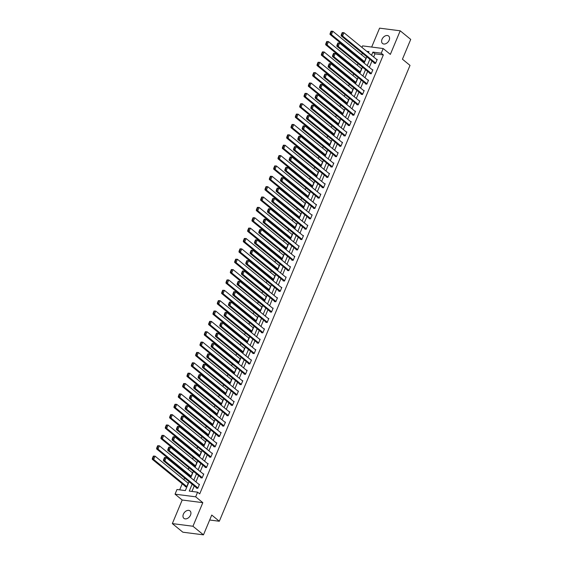 <?xml version="1.0" encoding="UTF-8"?>
<svg xmlns="http://www.w3.org/2000/svg" width="563" height="563" viewBox="0 0 563 563"><rect width="100%" height="100%" fill="white"/><g stroke="black" fill="none" stroke-linecap="round" stroke-linejoin="round"><path stroke-width="0.84" d="M382.017 39.311A4.807 3.322 -50.7 0 0 382.544 43.492A4.807 3.322 -50.7 0 0 389.153 40.233A4.807 3.322 -50.7 0 0 388.632 36.046A4.807 3.322 -50.7 0 0 382.017 39.311M183.383 514.167A4.807 3.322 -50.7 0 0 183.904 518.347A4.807 3.322 -50.7 0 0 190.519 515.089A4.807 3.322 -50.7 0 0 189.998 510.901A4.807 3.322 -50.7 0 0 183.383 514.167M361.932 47.398L362.565 45.885L383.192 48.538L381.242 53.182L372.882 52.113L371.559 55.273M209.675 520.008L219.317 521.247L410.012 65.392L402.439 59.199L410.723 39.403L400.209 30.803L379.582 28.15L371.671 47.053M219.317 521.247L211.751 515.054L203.468 534.85L182.848 532.197L172.334 523.597L192.954 526.25L202.821 502.668L195.671 496.819L175.044 494.166L176.993 489.514L185.354 490.591L189.069 481.703M202.821 502.668L182.194 500.014L172.334 523.597M182.194 500.014L175.044 494.166M362.347 53.154L361.643 54.843M359.954 58.883L359.701 59.481M358.012 63.52L357.308 65.209M355.619 69.242L355.366 69.847M353.677 73.88L352.973 75.569M351.284 79.608L351.031 80.206M349.341 84.246L348.638 85.935M346.949 89.974L346.695 90.573M345.006 94.612L344.303 96.301M342.614 100.334L342.36 100.932M340.671 104.971L339.968 106.66M338.279 110.7L338.025 111.298M336.336 115.338L335.632 117.027M333.943 121.059L333.69 121.664M332.001 125.697L331.297 127.386M329.608 131.425L329.355 132.023M327.666 136.063L326.962 137.752M325.273 141.792L325.02 142.39M323.331 146.422L322.627 148.118M320.938 152.151L320.685 152.749M318.996 156.788L318.292 158.477M316.603 162.517L316.35 163.115M314.661 167.155L313.957 168.844M312.268 172.876L312.015 173.481M310.326 177.514L309.622 179.203M307.933 183.242L307.679 183.841M305.99 187.88L305.287 189.569M303.598 193.609L303.344 194.207M301.655 198.239L300.952 199.935M299.263 203.968L299.009 204.566M297.32 208.606L296.617 210.295M294.928 214.334L294.674 214.932M292.985 218.972L292.281 220.661M290.592 224.693L290.339 225.299M288.65 229.331L287.946 231.02M286.257 235.06L286.004 235.658M284.315 239.697L283.611 241.386M281.922 245.426L281.669 246.024M279.98 250.056L279.276 251.745M277.587 255.785L277.334 256.383M275.645 260.423L274.941 262.112M273.252 266.151L272.999 266.749M271.31 270.789L270.606 272.478M268.917 276.51L268.664 277.109M266.975 281.148L266.271 282.837M264.582 286.877L264.329 287.475M262.639 291.514L261.936 293.203M260.247 297.243L259.993 297.841M258.304 301.874L257.601 303.563M255.912 307.602L255.658 308.2M253.969 312.24L253.266 313.929M251.577 317.968L251.323 318.567M249.634 322.606L248.93 324.295M247.241 328.328L246.988 328.926M245.299 332.965L244.595 334.654M242.906 338.694L242.653 339.292M240.964 343.331L240.26 345.02M238.571 349.06L238.318 349.658M236.629 353.691L235.925 355.38M234.236 359.419L233.983 360.017M232.294 364.057L231.59 365.746M229.901 369.785L229.648 370.384M227.959 374.423L227.255 376.112M225.566 380.145L225.313 380.743M223.624 384.782L222.92 386.471M221.231 390.511L220.977 391.109M219.288 395.149L218.585 396.838M216.896 400.87L216.642 401.475M214.953 405.508L214.25 407.197M212.561 411.236L212.307 411.835M210.618 415.874L209.915 417.563M208.226 421.603L207.972 422.201M206.283 426.24L205.579 427.929M203.89 431.962L203.637 432.56M201.948 436.599L201.244 438.288M199.555 442.328L199.302 442.926M197.613 446.966L196.909 448.655M195.22 452.687L194.967 453.292M193.278 457.325L192.574 459.014M190.885 463.053L190.632 463.652M188.943 467.691L188.239 469.38M186.55 473.42L186.297 474.018M184.608 478.05L183.904 479.746M182.215 483.779L179.667 489.859M203.468 534.85L192.954 526.25M185.389 486.376L185.248 486.706L186.642 486.889L188.309 482.899L187.662 482.815M189.724 476.009L189.583 476.347L190.977 476.523L192.645 472.54L191.997 472.456M194.059 465.65L193.918 465.981L195.312 466.157L196.98 462.174L196.332 462.089M198.394 455.284L198.253 455.615L199.647 455.798L201.315 451.815L200.667 451.73M202.729 444.925L202.589 445.256L203.982 445.432L205.65 441.448L205.002 441.364M207.064 434.559L206.924 434.889L208.317 435.072L209.985 431.082L209.337 431.005M211.399 424.192L211.259 424.53L212.652 424.706L214.32 420.723L213.673 420.638M215.735 413.833L215.594 414.164L216.987 414.347L218.655 410.357L218.008 410.272M220.07 403.467L219.929 403.798L221.322 403.981L222.99 399.997L222.343 399.913M224.405 393.108L224.264 393.438L225.657 393.614L227.325 389.631L226.678 389.547M228.74 382.741L228.599 383.072L229.993 383.255L231.66 379.265L231.013 379.188M233.075 372.375L232.934 372.713L234.328 372.889L235.996 368.906L235.348 368.821M237.41 362.016L237.269 362.347L238.663 362.53L240.331 358.54L239.683 358.455M241.745 351.65L241.604 351.981L242.998 352.164L244.666 348.18L244.018 348.096M246.08 341.291L245.94 341.621L247.333 341.797L249.001 337.814L248.353 337.73M250.415 330.924L250.275 331.255L251.668 331.438L253.336 327.448L252.688 327.37M254.75 320.565L254.61 320.896L256.003 321.072L257.671 317.089L257.024 317.004M259.086 310.199L258.945 310.53L260.338 310.713L262.006 306.722L261.359 306.638M263.421 299.833L263.28 300.17L264.673 300.346L266.341 296.363L265.694 296.279M267.756 289.473L267.615 289.804L269.008 289.98L270.676 285.997L270.029 285.913M272.091 279.107L271.95 279.438L273.344 279.621L275.011 275.631L274.364 275.553M276.426 268.748L276.285 269.079L277.679 269.255L279.347 265.272L278.699 265.187M280.761 258.382L280.62 258.713L282.014 258.896L283.682 254.905L283.034 254.821M285.096 248.016L284.955 248.353L286.349 248.529L288.017 244.546L287.369 244.462M289.431 237.656L289.291 237.987L290.684 238.163L292.352 234.18L291.704 234.095M293.766 227.29L293.626 227.621L295.019 227.804L296.687 223.814L296.039 223.736M298.101 216.931L297.961 217.262L299.354 217.438L301.022 213.454L300.375 213.37M302.437 206.565L302.296 206.895L303.689 207.078L305.357 203.088L304.71 203.004M306.772 196.198L306.631 196.536L308.024 196.712L309.692 192.729L309.045 192.645M311.107 185.839L310.966 186.17L312.359 186.346L314.027 182.363L313.38 182.278M315.442 175.473L315.301 175.804L316.695 175.987L318.362 171.996L317.715 171.919M319.777 165.114L319.636 165.445L321.03 165.621L322.698 161.637L322.05 161.553M324.112 154.748L323.971 155.078L325.365 155.261L327.033 151.271L326.385 151.187M328.447 144.381L328.306 144.719L329.7 144.895L331.368 140.912L330.72 140.827M332.782 134.022L332.642 134.353L334.035 134.529L335.703 130.546L335.055 130.461M337.117 123.656L336.977 123.987L338.37 124.17L340.038 120.186L339.39 120.102M341.452 113.297L341.312 113.627L342.705 113.803L344.373 109.82L343.726 109.736M345.788 102.93L345.647 103.261L347.04 103.444L348.708 99.454L348.061 99.377M350.123 92.564L349.982 92.902L351.375 93.078L353.043 89.095L352.396 89.01M354.458 82.205L354.317 82.536L355.71 82.719L357.378 78.729L356.731 78.644M358.793 71.839L358.652 72.17L360.046 72.353L361.713 68.369L361.066 68.285M363.128 61.48L362.987 61.81L364.381 61.986L366.049 58.003L365.401 57.919M192.138 484.208L189.252 491.091L197.613 492.168L199.717 493.885L383.347 54.907L374.986 53.83L373.663 56.997M371.974 61.029L369.328 67.356M367.639 71.395L364.993 77.722M363.304 81.755L360.658 88.081M358.969 92.121L356.323 98.448M354.634 102.487L351.988 108.807M350.299 112.846L347.652 119.173M345.964 123.213L343.317 129.539M341.628 133.572L338.982 139.898M337.293 143.938L334.647 150.265M332.958 154.304L330.312 160.624M328.623 164.663L325.977 170.99M324.288 175.03L321.642 181.356M319.953 185.389L317.307 191.716M315.618 195.755L312.972 202.082M311.283 206.121L308.637 212.441M306.948 216.481L304.301 222.807M302.613 226.847L299.966 233.173M298.277 237.206L295.631 243.533M293.942 247.572L291.296 253.899M289.607 257.931L286.961 264.258M285.272 268.298L282.626 274.624M280.937 278.664L278.291 284.991M276.602 289.023L273.956 295.35M272.267 299.389L269.621 305.716M267.932 309.749L265.286 316.075M263.597 320.115L260.95 326.441M259.261 330.481L256.615 336.808M254.926 340.84L252.28 347.167M250.591 351.206L247.945 357.533M246.256 361.566L243.61 367.892M241.921 371.932L239.275 378.259M237.586 382.298L234.94 388.625M233.251 392.657L230.605 398.984M228.916 403.024L226.27 409.35M224.581 413.383L221.935 419.709M220.246 423.749L217.599 430.076M215.911 434.115L213.264 440.435M211.575 444.474L208.929 450.801M207.24 454.841L204.594 461.167M202.905 465.2L200.259 471.527M198.57 475.566L195.924 481.893M194.235 485.932L191.934 491.436M196.536 487.811L196.396 488.142L197.789 488.318L199.457 484.335L198.809 484.25M200.871 477.445L200.731 477.776L202.124 477.959L203.792 473.969L203.144 473.884M205.206 467.079L205.066 467.417L206.459 467.593L208.127 463.609L207.48 463.525M209.542 456.72L209.401 457.05L210.794 457.226L212.462 453.243L211.815 453.159M213.877 446.353L213.736 446.684L215.129 446.867L216.797 442.877L216.15 442.8M218.212 435.994L218.071 436.325L219.464 436.501L221.132 432.518L220.485 432.433M222.547 425.628L222.406 425.959L223.8 426.142L225.467 422.151L224.82 422.067M226.882 415.262L226.741 415.6L228.135 415.775L229.803 411.792L229.155 411.708M231.217 404.903L231.076 405.233L232.47 405.416L234.138 401.426L233.49 401.342M235.552 394.536L235.411 394.867L236.805 395.05L238.473 391.067L237.825 390.982M239.887 384.177L239.747 384.508L241.14 384.684L242.808 380.701L242.16 380.616M244.222 373.811L244.082 374.142L245.475 374.325L247.143 370.334L246.495 370.257M248.557 363.445L248.417 363.782L249.81 363.958L251.478 359.975L250.831 359.891M252.893 353.085L252.752 353.416L254.145 353.599L255.813 349.609L255.166 349.524M257.228 342.719L257.087 343.05L258.48 343.233L260.148 339.25L259.501 339.165M261.563 332.36L261.422 332.691L262.815 332.867L264.483 328.883L263.836 328.799M265.898 321.994L265.757 322.325L267.151 322.508L268.818 318.517L268.171 318.44M270.233 311.635L270.092 311.965L271.486 312.141L273.154 308.158L272.506 308.074M274.568 301.268L274.427 301.599L275.821 301.782L277.489 297.792L276.841 297.707M278.903 290.902L278.762 291.24L280.156 291.416L281.824 287.433L281.176 287.348M283.238 280.543L283.098 280.874L284.491 281.05L286.159 277.066L285.511 276.982M287.573 270.177L287.433 270.507L288.826 270.69L290.494 266.7L289.846 266.623M291.908 259.817L291.768 260.148L293.161 260.324L294.829 256.341L294.182 256.256M296.244 249.451L296.103 249.782L297.496 249.965L299.164 245.975L298.517 245.89M300.579 239.085L300.438 239.423L301.831 239.599L303.499 235.615L302.852 235.531M304.914 228.726L304.773 229.057L306.166 229.232L307.834 225.249L307.187 225.165M309.249 218.36L309.108 218.69L310.502 218.873L312.169 214.883L311.522 214.806M313.584 208L313.443 208.331L314.837 208.507L316.505 204.524L315.857 204.439M317.919 197.634L317.778 197.965L319.172 198.148L320.84 194.158L320.192 194.073M322.254 187.268L322.113 187.606L323.507 187.782L325.175 183.798L324.527 183.714M326.589 176.909L326.449 177.239L327.842 177.415L329.51 173.432L328.862 173.348M330.924 166.542L330.784 166.873L332.177 167.056L333.845 163.066L333.197 162.988M335.259 156.183L335.119 156.514L336.512 156.69L338.18 152.707L337.533 152.622M339.595 145.817L339.454 146.148L340.847 146.331L342.515 142.34L341.868 142.256M343.93 135.451L343.789 135.789L345.182 135.964L346.85 131.981L346.203 131.897M348.265 125.092L348.124 125.422L349.517 125.598L351.185 121.615L350.538 121.531M352.6 114.725L352.459 115.056L353.853 115.239L355.52 111.249L354.873 111.171M356.935 104.366L356.794 104.697L358.188 104.873L359.856 100.89L359.208 100.805M361.27 94L361.129 94.331L362.523 94.514L364.191 90.523L363.543 90.446M365.605 83.634L365.464 83.971L366.858 84.147L368.526 80.164L367.878 80.08M369.94 73.274L369.8 73.605L371.193 73.788L372.861 69.798L372.213 69.713M374.275 62.908L374.135 63.239L375.528 63.422L377.196 59.439L376.548 59.354M383.192 48.538L390.342 54.386L400.209 30.803M383.347 54.907L381.242 53.182M197.613 492.168L195.671 496.819M368.498 52.767L368.983 51.613L366.731 51.317M190.758 477.663L193.405 471.337M195.094 467.304L197.74 460.977M199.429 456.938L202.075 450.611M203.764 446.579L206.41 440.252M208.099 436.212L210.745 429.886M212.434 425.846L215.08 419.526M216.769 415.487L219.415 409.16M221.104 405.121L223.75 398.794M225.439 394.762L228.085 388.435M229.774 384.395L232.42 378.069M234.109 374.029L236.756 367.709M238.445 363.67L241.091 357.343M242.78 353.304L245.426 346.977M247.115 342.944L249.761 336.618M251.45 332.578L254.096 326.251M255.785 322.212L258.431 315.892M260.12 311.853L262.766 305.526M264.455 301.486L267.101 295.16M268.79 291.127L271.436 284.801M273.125 280.761L275.771 274.434M277.46 270.395L280.107 264.075M281.796 260.036L284.442 253.709M286.131 249.669L288.777 243.343M290.466 239.31L293.112 232.983M294.801 228.944L297.447 222.617M299.136 218.585L301.782 212.258M303.471 208.219L306.117 201.892M307.806 197.852L310.452 191.526M312.141 187.493L314.787 181.166M316.476 177.127L319.122 170.8M320.811 166.768L323.458 160.441M325.147 156.401L327.793 150.075M329.482 146.035L332.128 139.708M333.817 135.676L336.463 129.349M338.152 125.31L340.798 118.983M342.487 114.951L345.133 108.624M346.822 104.584L349.468 98.258M351.157 94.218L353.803 87.898M355.492 83.859L358.138 77.532M359.827 73.493L362.473 67.166M364.162 63.133L366.809 56.807M369.87 59.312L367.224 65.639M365.535 69.671L362.889 75.998M361.2 80.037L358.554 86.364M356.865 90.404L354.218 96.723M352.529 100.763L349.883 107.09M348.194 111.129L345.548 117.456M343.859 121.488L341.213 127.815M339.524 131.855L336.878 138.181M335.189 142.221L332.543 148.541M330.854 152.58L328.208 158.907M326.519 162.946L323.873 169.273M322.184 173.305L319.538 179.632M317.849 183.672L315.203 189.998M313.514 194.038L310.867 200.358M309.178 204.397L306.532 210.724M304.843 214.763L302.197 221.09M300.508 225.123L297.862 231.449M296.173 235.489L293.527 241.816M291.838 245.848L289.192 252.175M287.503 256.214L284.857 262.541M283.168 266.581L280.522 272.907M278.84 276.94L276.187 283.266M274.505 287.306L271.852 293.633M270.17 297.665L267.516 303.992M265.835 308.031L263.181 314.358M261.499 318.398L258.846 324.724M257.164 328.757L254.511 335.084M252.829 339.123L250.176 345.45M248.494 349.482L245.841 355.809M244.159 359.848L241.506 366.175M239.824 370.215L237.171 376.534M235.489 380.574L232.836 386.901M231.154 390.94L228.501 397.267M226.819 401.299L224.165 407.626M222.484 411.666L219.83 417.992M218.148 422.032L215.495 428.352M213.813 432.391L211.16 438.718M209.478 442.757L206.825 449.084M205.143 453.116L202.497 459.443M200.808 463.483L198.162 469.809M196.473 473.849L193.827 480.169M374.986 53.83L372.882 52.113M197.93 487.987L164.825 460.907L163.432 460.731L197.043 488.227M164.48 457.508L166.212 457.585L164.825 460.907L164.065 459.908L165.036 457.585L164.48 457.508L163.509 459.837L164.065 459.908M199.316 484.666L166.212 457.585L165.036 457.585M163.432 460.731L163.509 459.837M153.333 456.079L152.362 458.402L152.918 458.472L153.889 456.15L153.333 456.079L155.064 456.15L188.169 483.23M186.782 486.552L153.671 459.471L152.277 459.295L185.896 486.791M153.889 456.15L155.064 456.15L153.671 459.471L152.918 458.472M152.362 458.402L152.277 459.295M202.265 477.621L169.16 450.541L167.767 450.365L201.378 477.86M168.816 447.149L170.547 447.219L169.16 450.541L168.4 449.541L169.372 447.219L168.816 447.149L167.844 449.471L168.4 449.541M203.651 474.299L170.547 447.219L169.372 447.219M167.767 450.365L167.844 449.471M206.6 467.262L173.495 440.182L172.102 439.999L205.713 467.494M173.151 436.782L174.882 436.86L173.495 440.182L172.735 439.182L173.707 436.853L173.151 436.782L172.179 439.112L172.735 439.182M207.986 463.94L174.882 436.86L173.707 436.853M172.102 439.999L172.179 439.112M157.668 445.713L156.697 448.042L157.253 448.113L158.224 445.783L157.668 445.713L159.399 445.79L192.504 472.871M191.117 476.192L158.006 449.112L156.613 448.929L190.231 476.425M158.224 445.783L159.399 445.79L158.006 449.112L157.253 448.113M156.697 448.042L156.613 448.929M162.003 435.354L161.032 437.676L161.588 437.747L162.559 435.424L162.003 435.354L163.734 435.424L196.839 462.505M195.452 465.826L162.341 438.746L160.948 438.57L194.566 466.065M162.559 435.424L163.734 435.424L162.341 438.746L161.588 437.747M161.032 437.676L160.948 438.57M210.935 456.896L177.831 429.815L176.437 429.639L210.048 457.135M177.486 426.423L179.217 426.494L177.831 429.815L177.071 428.816L178.042 426.494L177.486 426.423L176.515 428.746L177.071 428.816M212.321 453.574L179.217 426.494L178.042 426.494M176.437 429.639L176.515 428.746M215.27 446.536L182.166 419.456L180.772 419.273L214.383 446.769M181.821 416.057L183.552 416.134L182.166 419.456L181.406 418.457L182.377 416.127L181.821 416.057L180.85 418.379L181.406 418.457M216.656 443.215L183.552 416.134L182.377 416.127M180.772 419.273L180.85 418.379M219.605 436.17L186.501 409.09L185.107 408.914L218.718 436.409M186.156 405.691L187.887 405.768L186.501 409.09L185.741 408.091L186.712 405.768L186.156 405.691L185.185 408.02L185.741 408.091M220.992 432.848L187.887 405.768L186.712 405.768M185.107 408.914L185.185 408.02M166.338 424.988L165.367 427.31L165.923 427.387L166.894 425.058L166.338 424.988L168.07 425.065L201.174 452.145M199.788 455.467L166.676 428.387L165.283 428.204L198.901 455.699M166.894 425.058L168.07 425.065L166.676 428.387L165.923 427.387M165.367 427.31L165.283 428.204M170.673 414.621L169.702 416.951L170.258 417.021L171.229 414.699L170.673 414.621L172.405 414.699L205.509 441.779M204.123 445.101L171.011 418.02L169.618 417.845L203.236 445.34M171.229 414.699L172.405 414.699L171.011 418.02L170.258 417.021M169.702 416.951L169.618 417.845M175.009 404.262L174.037 406.585L174.593 406.655L175.565 404.333L175.009 404.262L176.74 404.333L209.844 431.42M208.458 434.735L175.346 407.654L173.953 407.478L207.571 434.974M175.565 404.333L176.74 404.333L175.346 407.654L174.593 406.655M174.037 406.585L173.953 407.478M223.94 425.804L190.836 398.724L189.442 398.548L223.054 426.043M190.491 395.332L192.222 395.402L190.836 398.724L190.076 397.724L191.047 395.402L190.491 395.332L189.52 397.654L190.076 397.724M225.327 422.489L192.222 395.402L191.047 395.402M189.442 398.548L189.52 397.654M179.344 393.896L178.372 396.225L178.928 396.296L179.9 393.966L179.344 393.896L181.075 393.973L214.179 421.054M212.793 424.375L179.681 397.295L178.288 397.112L211.906 424.608M179.9 393.966L181.075 393.973L179.681 397.295L178.928 396.296M178.372 396.225L178.288 397.112M228.275 415.445L195.171 388.364L193.778 388.181L227.389 415.677M194.826 384.965L196.557 385.043L195.171 388.364L194.411 387.365L195.382 385.036L194.826 384.965L193.855 387.295L194.411 387.365M229.662 412.123L196.557 385.043L195.382 385.036M193.778 388.181L193.855 387.295M183.679 383.537L182.708 385.859L183.264 385.929L184.235 383.607L183.679 383.537L185.41 383.607L218.514 410.687M217.128 414.009L184.017 386.929L182.623 386.753L216.241 414.248M184.235 383.607L185.41 383.607L184.017 386.929L183.264 385.929M182.708 385.859L182.623 386.753M232.61 405.079L199.506 377.998L198.113 377.822L231.724 405.318M199.161 374.606L200.892 374.676L199.506 377.998L198.746 376.999L199.717 374.676L199.161 374.606L198.19 376.928L198.746 376.999M233.997 401.757L200.892 374.676L199.717 374.676M198.113 377.822L198.19 376.928M188.014 373.17L187.043 375.5L187.599 375.57L188.57 373.241L188.014 373.17L189.745 373.248L222.849 400.328M221.463 403.65L188.352 376.57L186.958 376.387L220.576 403.882M188.57 373.241L189.745 373.248L188.352 376.57L187.599 375.57M187.043 375.5L186.958 376.387M236.946 394.719L203.841 367.639L202.448 367.456L236.059 394.952M203.496 364.24L205.228 364.317L203.841 367.639L203.081 366.64L204.052 364.31L203.496 364.24L202.525 366.569L203.081 366.64M238.332 391.398L205.228 364.317L204.052 364.31M202.448 367.456L202.525 366.569M192.349 362.811L191.378 365.134L191.934 365.204L192.905 362.882L192.349 362.811L194.08 362.882L227.185 389.962M225.798 393.284L192.687 366.203L191.293 366.027L224.911 393.523M192.905 362.882L194.08 362.882L192.687 366.203L191.934 365.204M191.378 365.134L191.293 366.027M241.281 384.353L208.176 357.273L206.776 357.097L240.394 384.592M207.831 353.881L209.563 353.951L208.176 357.273L207.416 356.273L208.387 353.951L207.831 353.881L206.86 356.203L207.416 356.273M242.667 381.031L209.563 353.951L208.387 353.951M206.776 357.097L206.86 356.203M196.684 352.445L195.713 354.767L196.269 354.845L197.24 352.515L196.684 352.445L198.415 352.515L231.52 379.603M230.133 382.924L197.022 355.837L195.628 355.661L229.247 383.157M197.24 352.515L198.415 352.515L197.022 355.837L196.269 354.845M195.713 354.767L195.628 355.661M245.616 373.994L212.511 346.907L211.111 346.731L244.729 374.226M212.167 343.514L213.898 343.585L212.511 346.907L211.751 345.907L212.723 343.585L212.167 343.514L211.195 345.837L211.751 345.907M247.002 370.672L213.898 343.585L212.723 343.585M211.111 346.731L211.195 345.837M201.019 342.079L200.048 344.408L200.604 344.479L201.575 342.156L201.019 342.079L202.75 342.156L235.855 369.237M234.468 372.558L201.357 345.478L199.964 345.295L233.582 372.79M201.575 342.156L202.75 342.156L201.357 345.478L200.604 344.479M200.048 344.408L199.964 345.295M249.951 363.628L216.846 336.547L215.446 336.364L249.064 363.86M216.502 333.148L218.233 333.226L216.846 336.547L216.086 335.548L217.058 333.226L216.502 333.148L215.53 335.478L216.086 335.548M251.337 360.306L218.233 333.226L217.058 333.226M215.446 336.364L215.53 335.478M205.354 331.72L204.383 334.042L204.939 334.112L205.91 331.79L205.354 331.72L207.085 331.79L240.19 358.87M238.803 362.192L205.692 335.112L204.299 334.936L237.917 362.431M205.91 331.79L207.085 331.79L205.692 335.112L204.939 334.112M204.383 334.042L204.299 334.936M254.286 353.261L221.182 326.181L219.781 326.005L253.399 353.501M220.837 322.789L222.568 322.859L221.182 326.181L220.422 325.182L221.393 322.859L220.837 322.789L219.866 325.111L220.422 325.182M255.672 349.94L222.568 322.859L221.393 322.859M219.781 326.005L219.866 325.111M209.689 321.353L208.718 323.683L209.274 323.753L210.245 321.424L209.689 321.353L211.421 321.431L244.525 348.511M243.139 351.833L210.027 324.752L208.634 324.57L242.252 352.065M210.245 321.424L211.421 321.431L210.027 324.752L209.274 323.753M208.718 323.683L208.634 324.57M258.621 342.902L225.517 315.822L224.116 315.639L257.734 343.134M225.172 312.423L226.903 312.5L225.517 315.822L224.757 314.823L225.728 312.493L225.172 312.423L224.201 314.752L224.757 314.823M260.007 339.58L226.903 312.5L225.728 312.493M224.116 315.639L224.201 314.752M214.024 310.994L213.053 313.317L213.609 313.387L214.58 311.065L214.024 310.994L215.756 311.065L248.86 338.145M247.474 341.467L214.362 314.386L212.969 314.21L246.587 341.706M214.58 311.065L215.756 311.065L214.362 314.386L213.609 313.387M213.053 313.317L212.969 314.21M262.956 332.536L229.852 305.456L228.451 305.28L262.069 332.775M229.507 302.064L231.238 302.134L229.852 305.456L229.092 304.456L230.063 302.134L229.507 302.064L228.536 304.386L229.092 304.456M264.343 329.214L231.238 302.134L230.063 302.134M228.451 305.28L228.536 304.386M218.36 300.628L217.388 302.95L217.944 303.028L218.916 300.698L218.36 300.628L220.091 300.705L253.195 327.786M251.809 331.107L218.697 304.027L217.304 303.844L250.922 331.34M218.916 300.698L220.091 300.705L218.697 304.027L217.944 303.028M217.388 302.95L217.304 303.844M267.291 322.177L234.187 295.096L232.786 294.913L266.405 322.409M233.842 291.697L235.573 291.775L234.187 295.096L233.427 294.097L234.398 291.768L233.842 291.697L232.871 294.02L233.427 294.097M268.678 318.855L235.573 291.775L234.398 291.768M232.786 294.913L232.871 294.02M222.695 290.262L221.723 292.591L222.279 292.661L223.251 290.339L222.695 290.262L224.426 290.339L257.53 317.419M256.144 320.741L223.032 293.661L221.639 293.478L255.257 320.98M223.251 290.339L224.426 290.339L223.032 293.661L222.279 292.661M221.723 292.591L221.639 293.478M271.626 311.811L238.522 284.73L237.122 284.547L270.74 312.05M238.177 281.331L239.908 281.409L238.522 284.73L237.762 283.731L238.733 281.409L238.177 281.331L237.206 283.661L237.762 283.731M273.013 308.489L239.908 281.409L238.733 281.409M237.122 284.547L237.206 283.661M227.03 279.902L226.059 282.225L226.615 282.295L227.586 279.973L227.03 279.902L228.761 279.973L261.865 307.053M260.479 310.375L227.368 283.295L225.974 283.119L259.592 310.614M227.586 279.973L228.761 279.973L227.368 283.295L226.615 282.295M226.059 282.225L225.974 283.119M275.961 301.444L242.857 274.364L241.457 274.188L275.075 301.684M242.512 270.972L244.243 271.042L242.857 274.364L242.097 273.365L243.068 271.042L242.512 270.972L241.541 273.294L242.097 273.365M277.348 298.123L244.243 271.042L243.068 271.042M241.457 274.188L241.541 273.294M231.365 269.536L230.394 271.866L230.95 271.936L231.921 269.607L231.365 269.536L233.096 269.614L266.2 296.694M264.814 300.016L231.703 272.935L230.309 272.752L263.927 300.248M231.921 269.607L233.096 269.614L231.703 272.935L230.95 271.936M230.394 271.866L230.309 272.752M280.297 291.085L247.192 264.005L245.792 263.822L279.41 291.317M246.847 260.606L248.579 260.683L247.192 264.005L246.432 263.005L247.403 260.676L246.847 260.606L245.876 262.935L246.432 263.005M281.683 287.763L248.579 260.683L247.403 260.676M245.792 263.822L245.876 262.935M235.7 259.177L234.729 261.499L235.285 261.57L236.256 259.247L235.7 259.177L237.431 259.247L270.536 286.328M269.149 289.649L236.038 262.569L234.644 262.393L268.262 289.889M236.256 259.247L237.431 259.247L236.038 262.569L235.285 261.57M234.729 261.499L234.644 262.393M284.632 280.719L251.527 253.639L250.127 253.463L283.745 280.958M251.182 250.246L252.914 250.317L251.527 253.639L250.767 252.639L251.738 250.317L251.182 250.246L250.211 252.569L250.767 252.639M286.018 277.397L252.914 250.317L251.738 250.317M250.127 253.463L250.211 252.569M240.035 248.811L239.064 251.133L239.62 251.211L240.591 248.881L240.035 248.811L241.766 248.888L274.871 275.969M273.484 279.29L240.373 252.21L238.979 252.027L272.598 279.522M240.591 248.881L241.766 248.888L240.373 252.21L239.62 251.211M239.064 251.133L238.979 252.027M288.967 270.36L255.862 243.279L254.462 243.096L288.08 270.592M255.518 239.88L257.249 239.958L255.862 243.279L255.102 242.28L256.074 239.951L255.518 239.88L254.546 242.203L255.102 242.28M290.353 267.038L257.249 239.958L256.074 239.951M254.462 243.096L254.546 242.203M244.37 238.445L243.399 240.774L243.955 240.844L244.926 238.522L244.37 238.445L246.101 238.522L279.206 265.602M277.819 268.924L244.708 241.844L243.315 241.668L276.933 269.163M244.926 238.522L246.101 238.522L244.708 241.844L243.955 240.844M243.399 240.774L243.315 241.668M293.302 259.993L260.197 232.913L258.797 232.73L292.415 260.233M259.853 229.514L261.584 229.591L260.197 232.913L259.437 231.914L260.409 229.591L259.853 229.514L258.881 231.843L259.437 231.914M294.688 256.672L261.584 229.591L260.409 229.591M258.797 232.73L258.881 231.843M248.705 228.085L247.734 230.408L248.29 230.478L249.261 228.156L248.705 228.085L250.436 228.156L283.541 255.236M282.154 258.558L249.043 231.477L247.65 231.302L281.268 258.797M249.261 228.156L250.436 228.156L249.043 231.477L248.29 230.478M247.734 230.408L247.65 231.302M297.637 249.627L264.533 222.547L263.132 222.371L296.75 249.866M264.188 219.155L265.919 219.225L264.533 222.547L263.773 221.548L264.744 219.225L264.188 219.155L263.217 221.477L263.773 221.548M299.023 246.305L265.919 219.225L264.744 219.225M263.132 222.371L263.217 221.477M253.04 217.719L252.069 220.049L252.625 220.119L253.596 217.79L253.04 217.719L254.772 217.797L287.876 244.877M286.49 248.199L253.378 221.118L251.985 220.935L285.603 248.431M253.596 217.79L254.772 217.797L253.378 221.118L252.625 220.119M252.069 220.049L251.985 220.935M301.972 239.268L268.868 212.188L267.467 212.005L301.085 239.5M268.523 208.789L270.254 208.866L268.868 212.188L268.108 211.188L269.079 208.859L268.523 208.789L267.552 211.118L268.108 211.188M303.358 235.946L270.254 208.866L269.079 208.859M267.467 212.005L267.552 211.118M257.375 207.36L256.404 209.682L256.96 209.753L257.931 207.43L257.375 207.36L259.107 207.43L292.211 234.511M290.825 237.832L257.713 210.752L256.32 210.576L289.938 238.072M257.931 207.43L259.107 207.43L257.713 210.752L256.96 209.753M256.404 209.682L256.32 210.576M306.307 228.902L273.203 201.821L271.802 201.645L305.42 229.141M272.858 198.429L274.589 198.5L273.203 201.821L272.443 200.822L273.414 198.5L272.858 198.429L271.887 200.752L272.443 200.822M307.694 225.58L274.589 198.5L273.414 198.5M271.802 201.645L271.887 200.752M261.711 196.994L260.739 199.316L261.295 199.393L262.267 197.064L261.711 196.994L263.442 197.071L296.546 224.151M295.16 227.473L262.048 200.393L260.655 200.21L294.273 227.705M262.267 197.064L263.442 197.071L262.048 200.393L261.295 199.393M260.739 199.316L260.655 200.21M310.642 218.543L277.538 191.462L276.137 191.279L309.756 218.775M277.193 188.063L278.924 188.141L277.538 191.462L276.778 190.463L277.749 188.133L277.193 188.063L276.222 190.385L276.778 190.463M312.029 215.221L278.924 188.141L277.749 188.133M276.137 191.279L276.222 190.385M266.046 186.627L265.074 188.957L265.63 189.027L266.602 186.705L266.046 186.627L267.777 186.705L300.881 213.785M299.495 217.107L266.383 190.027L264.99 189.851L298.608 217.346M266.602 186.705L267.777 186.705L266.383 190.027L265.63 189.027M265.074 188.957L264.99 189.851M314.977 208.176L281.866 181.096L280.473 180.92L314.091 208.416M281.528 177.697L283.259 177.774L281.866 181.096L281.113 180.097L282.084 177.774L281.528 177.697L280.557 180.026L281.113 180.097M316.364 204.855L283.259 177.774L282.084 177.774M280.473 180.92L280.557 180.026M270.381 176.268L269.41 178.591L269.966 178.661L270.937 176.339L270.381 176.268L272.112 176.339L305.216 203.419M303.83 206.741L270.719 179.66L269.325 179.484L302.943 206.98M270.937 176.339L272.112 176.339L270.719 179.66L269.966 178.661M269.41 178.591L269.325 179.484M319.312 197.81L286.201 170.73L284.808 170.554L318.426 198.049M285.863 167.338L287.594 167.408L286.201 170.73L285.448 169.73L286.419 167.408L285.863 167.338L284.892 169.66L285.448 169.73M320.699 194.488L287.594 167.408L286.419 167.408M284.808 170.554L284.892 169.66M274.716 165.902L273.745 168.231L274.301 168.302L275.272 165.972L274.716 165.902L276.447 165.979L309.551 193.06M308.165 196.381L275.054 169.301L273.66 169.118L307.278 196.614M275.272 165.972L276.447 165.979L275.054 169.301L274.301 168.302M273.745 168.231L273.66 169.118M323.648 187.451L290.536 160.371L289.143 160.188L322.761 187.683M290.198 156.971L291.93 157.049L290.536 160.371L289.783 159.371L290.754 157.042L290.198 156.971L289.227 159.301L289.783 159.371M325.034 184.129L291.93 157.049L290.754 157.042M289.143 160.188L289.227 159.301M279.051 155.543L278.08 157.865L278.636 157.936L279.607 155.613L279.051 155.543L280.782 155.613L313.887 182.694M312.5 186.015L279.389 158.935L277.995 158.759L311.613 186.254M279.607 155.613L280.782 155.613L279.389 158.935L278.636 157.936M278.08 157.865L277.995 158.759M327.983 177.085L294.871 150.004L293.478 149.828L327.096 177.324M294.533 146.612L296.265 146.683L294.871 150.004L294.118 149.005L295.089 146.683L294.533 146.612L293.562 148.935L294.118 149.005M329.369 173.763L296.265 146.683L295.089 146.683M293.478 149.828L293.562 148.935M283.386 145.177L282.415 147.499L282.971 147.576L283.942 145.247L283.386 145.177L285.117 145.254L318.222 172.334M316.835 175.656L283.724 148.576L282.33 148.393L315.949 175.888M283.942 145.247L285.117 145.254L283.724 148.576L282.971 147.576M282.415 147.499L282.33 148.393M332.318 166.725L299.206 139.645L297.813 139.462L331.431 166.958M298.869 136.246L300.6 136.323L299.206 139.645L298.453 138.646L299.425 136.316L298.869 136.246L297.897 138.568L298.453 138.646M333.704 163.404L300.6 136.323L299.425 136.316M297.813 139.462L297.897 138.568M287.721 134.81L286.75 137.14L287.306 137.21L288.277 134.888L287.721 134.81L289.452 134.888L322.557 161.968M321.17 165.29L288.059 138.209L286.666 138.034L320.284 165.529M288.277 134.888L289.452 134.888L288.059 138.209L287.306 137.21M286.75 137.14L286.666 138.034M336.653 156.359L303.541 129.279L302.148 129.103L335.766 156.598M303.204 125.88L304.935 125.957L303.541 129.279L302.788 128.28L303.76 125.957L303.204 125.88L302.232 128.209L302.788 128.28M338.039 153.037L304.935 125.957L303.76 125.957M302.148 129.103L302.232 128.209M292.056 124.451L291.085 126.774L291.641 126.844L292.612 124.522L292.056 124.451L293.787 124.522L326.892 151.602M325.505 154.924L292.394 127.843L291.001 127.667L324.619 155.163M292.612 124.522L293.787 124.522L292.394 127.843L291.641 126.844M291.085 126.774L291.001 127.667M340.988 145.993L307.877 118.913L306.483 118.737L340.101 146.232M307.539 115.521L309.27 115.591L307.877 118.913L307.124 117.913L308.095 115.591L307.539 115.521L306.568 117.843L307.124 117.913M342.374 142.671L309.27 115.591L308.095 115.591M306.483 118.737L306.568 117.843M296.391 114.085L295.42 116.414L295.976 116.485L296.947 114.155L296.391 114.085L298.123 114.162L331.227 141.243M329.841 144.564L296.729 117.484L295.336 117.301L328.954 144.797M296.947 114.155L298.123 114.162L296.729 117.484L295.976 116.485M295.42 116.414L295.336 117.301M345.323 135.634L312.212 108.553L310.818 108.37L344.436 135.866M311.874 105.154L313.605 105.232L312.212 108.553L311.459 107.554L312.43 105.225L311.874 105.154L310.903 107.484L311.459 107.554M346.709 132.312L313.605 105.232L312.43 105.225M310.818 108.37L310.903 107.484M300.726 103.726L299.755 106.048L300.311 106.118L301.282 103.796L300.726 103.726L302.458 103.796L335.562 130.876M334.176 134.198L301.064 107.118L299.671 106.942L333.289 134.437M301.282 103.796L302.458 103.796L301.064 107.118L300.311 106.118M299.755 106.048L299.671 106.942M349.658 125.267L316.547 98.187L315.153 98.011L348.771 125.507M316.209 94.795L317.94 94.866L316.547 98.187L315.794 97.188L316.765 94.866L316.209 94.795L315.238 97.117L315.794 97.188M351.045 121.946L317.94 94.866L316.765 94.866M315.153 98.011L315.238 97.117M305.062 93.359L304.09 95.682L304.646 95.759L305.618 93.43L305.062 93.359L306.793 93.437L339.897 120.517M338.511 123.839L305.399 96.759L304.006 96.576L337.624 124.071M305.618 93.43L306.793 93.437L305.399 96.759L304.646 95.759M304.09 95.682L304.006 96.576M353.993 114.908L320.882 87.828L319.488 87.645L353.107 115.141M320.544 84.429L322.275 84.506L320.882 87.828L320.129 86.829L321.1 84.499L320.544 84.429L319.573 86.751L320.129 86.829M355.38 111.587L322.275 84.506L321.1 84.499M319.488 87.645L319.573 86.751M309.397 83L308.425 85.323L308.981 85.393L309.953 83.071L309.397 83L311.128 83.071L344.232 110.151M342.846 113.473L309.734 86.392L308.341 86.216L341.959 113.712M309.953 83.071L311.128 83.071L309.734 86.392L308.981 85.393M308.425 85.323L308.341 86.216M358.328 104.542L325.217 77.462L323.824 77.286L357.442 104.781M324.879 74.063L326.61 74.14L325.217 77.462L324.464 76.462L325.435 74.14L324.879 74.063L323.908 76.392L324.464 76.462M359.715 101.22L326.61 74.14L325.435 74.14M323.824 77.286L323.908 76.392M313.732 72.634L312.761 74.956L313.317 75.027L314.288 72.704L313.732 72.634L315.463 72.704L348.567 99.792M347.181 103.113L314.07 76.026L312.676 75.85L346.294 103.346M314.288 72.704L315.463 72.704L314.07 76.026L313.317 75.027M312.761 74.956L312.676 75.85M362.663 94.176L329.552 67.096L328.159 66.92L361.777 94.415M329.214 63.703L330.945 63.774L329.552 67.096L328.799 66.096L329.77 63.774L329.214 63.703L328.243 66.026L328.799 66.096M364.05 90.861L330.945 63.774L329.77 63.774M328.159 66.92L328.243 66.026M318.067 62.268L317.096 64.597L317.652 64.668L318.623 62.338L318.067 62.268L319.798 62.345L352.902 89.426M351.516 92.747L318.405 65.667L317.011 65.484L350.629 92.979M318.623 62.338L319.798 62.345L318.405 65.667L317.652 64.668M317.096 64.597L317.011 65.484M366.999 83.817L333.887 56.736L332.494 56.553L366.112 84.049M333.549 53.337L335.281 53.415L333.887 56.736L333.134 55.737L334.105 53.408L333.549 53.337L332.578 55.667L333.134 55.737M368.385 80.495L335.281 53.415L334.105 53.408M332.494 56.553L332.578 55.667M322.402 51.909L321.431 54.231L321.987 54.301L322.958 51.979L322.402 51.909L324.133 51.979L357.238 79.059M355.851 82.381L322.74 55.301L321.346 55.125L354.964 82.62M322.958 51.979L324.133 51.979L322.74 55.301L321.987 54.301M321.431 54.231L321.346 55.125M371.334 73.45L338.222 46.37L336.829 46.194L370.447 73.69M337.884 42.978L339.616 43.048L338.222 46.37L337.469 45.371L338.44 43.048L337.884 42.978L336.913 45.3L337.469 45.371M372.72 70.129L339.616 43.048L338.44 43.048M336.829 46.194L336.913 45.3M326.737 41.542L325.766 43.872L326.322 43.942L327.293 41.613L326.737 41.542L328.468 41.62L361.573 68.7M360.186 72.022L327.075 44.941L325.681 44.758L359.3 72.254M327.293 41.613L328.468 41.62L327.075 44.941L326.322 43.942M325.766 43.872L325.681 44.758M375.669 63.091L342.557 36.011L341.164 35.828L374.782 63.323M342.22 32.612L343.951 32.689L342.557 36.011L341.804 35.012L342.776 32.682L342.22 32.612L341.248 34.941L341.804 35.012M377.055 59.769L343.951 32.689L342.776 32.682M341.164 35.828L341.248 34.941M331.072 31.183L330.101 33.506L330.657 33.576L331.628 31.254L331.072 31.183L332.803 31.254L365.908 58.334M364.521 61.656L331.41 34.575L330.017 34.399L363.635 61.895M331.628 31.254L332.803 31.254L331.41 34.575L330.657 33.576M330.101 33.506L330.017 34.399"/></g></svg>
